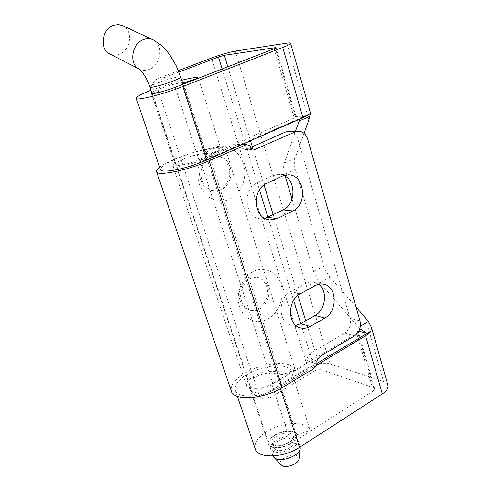 <?xml version="1.0" encoding="UTF-8"?>
<svg xmlns="http://www.w3.org/2000/svg" width="491" height="491" viewBox="0 0 491 491"><rect width="100%" height="100%" fill="white"/><g stroke="black" fill="none" stroke-linecap="round" stroke-linejoin="round"><path stroke-width="0.37" stroke-dasharray="2.46 1.84" d="M290.85 443.269C295.03 440.452 296.84 437.714 296.288 435.057C295.226 430.012 282.393 430.349 274.567 435.511C270.277 438.334 268.417 441.121 268.988 443.87C270.013 448.835 282.988 448.547 290.85 443.269M110.162 54.096C112.985 55.342 115.937 55.434 119.018 54.36C130.643 50.831 133.632 30.816 123.063 25.845M273.831 444.901C279.723 448.301 295.41 441.071 293.33 435.959L291.286 433.835C285.24 430.601 269.878 437.733 271.922 442.87L273.831 444.901M275.42 449.701C281.325 453.144 296.975 445.908 294.882 440.752L292.832 438.604C286.787 435.327 271.455 442.465 273.512 447.651L275.42 449.701M297.834 439.85C300.51 446.423 280.496 455.666 273.002 451.247L270.584 448.645C267.969 442.029 287.462 432.945 295.195 437.094L297.834 439.85L300.13 446.963L297.497 444.208C289.751 439.979 270.326 449.075 272.965 455.783L273.027 455.961M298.994 459.054L298.688 457.207L297.135 455.857C291.126 452.457 276.433 460.589 280.975 464.873M316.842 360.995L307.262 357.804C310.613 350.691 319.5 349.021 325.33 344.504L344.633 333.101L354.527 335.869M316.904 364.083L307.323 360.848L307.262 357.804M240.105 145.367L237.38 144.526L200.254 160.44C189.213 165.406 173.016 168.646 172.979 165.983C172.942 164.51 175.931 162.435 181.934 159.771C192.834 154.935 208.761 151.694 208.933 154.364L225.467 149.092L295.232 370.036C292.624 359.903 263.483 361.984 245.212 373.025C234.864 379.261 230.236 385.251 231.322 391.014M295.232 370.036L279.87 374.854C278.784 369.471 263.329 370.453 253.669 376.358C248.348 379.598 245.966 382.692 246.525 385.638C247.513 390.934 263.207 390.026 272.947 383.95L291.194 373.08C296.582 368.901 304.666 367.391 307.323 360.848M250.87 147.404L245.353 149.467L242.284 148.325L251.564 148.448M242.284 148.325L240.522 145.686L249.784 145.766M159.624 167.198C162.816 164.804 167.584 162.233 173.931 159.483C194.497 150.406 224.522 144.17 225.467 149.092M208.933 154.364L279.87 374.854M288.898 131.33C293.25 131.674 296.257 134.295 297.908 139.199L350.046 318.321C351.298 324.606 349.494 329.535 344.633 333.101M318.684 284.307L313.958 282.135C311.11 281.576 308.287 282.049 305.482 283.546L290.752 291.574C277.838 297.767 277.974 322.274 290.844 325.073L295.834 325.392M283.798 175.508L278.778 174.299L272.781 175.569L257.186 182.861C242.002 188.961 244.708 218.059 260.371 218.777L264.925 218.483M299.995 119.012L302.751 116.625L304.837 116.164L193.522 165.105M304.039 133.3L295.017 158.255C293.992 161.312 294.097 165.031 295.349 169.413L325.122 269.577L329.418 276.605L355.95 306.801M285.246 176.294L284.688 174.428C283.417 170.021 283.276 166.296 284.271 163.239L295.447 131.238M359.848 328.669L319.893 282.828L315.805 276.746L313.755 271.683L292.047 199.045M316.56 365.255L280.042 387.196L316.56 365.255L280.042 387.196L268.154 392.665L316.891 363.432M387.853 385.067L386.343 383.023L383.532 381.568L365.175 317.29M235.336 51.082L330.044 363.868L383.532 381.568M330.044 363.868C323.317 362.327 315.946 363.696 307.925 367.98L211.517 58.03M178.374 70.649L158.188 78.333C152.683 81.175 150.737 85.993 152.351 92.787L251.834 391.014L253.448 393.892L255.928 395.715C258.149 396.611 260.426 396.384 262.753 395.046L307.925 367.98M240.185 300.787C235.895 289.236 246.709 274.414 257.131 277.298C261.74 278.477 264.913 281.595 266.65 286.652C270.897 298.405 259.641 313.35 248.998 309.821C244.788 308.514 241.854 305.506 240.185 300.787M200.555 179.663C196.59 168.726 204.729 155.266 214.886 155.733C221.564 156.156 226.185 159.9 228.763 166.965C232.709 178.19 224.025 191.828 213.499 190.686C207.337 189.962 203.022 186.285 200.555 179.663M152.351 92.787L158.771 92.173L258.794 393.935L251.834 391.014M158.771 92.173C157.151 85.287 159.121 80.401 164.669 77.529L178.951 72.079M305.727 320.826L320.672 369.539L315.265 370.539L269.78 397.992C267.435 399.349 265.146 399.582 262.906 398.68L260.414 396.838L258.794 393.935M239.602 306.74C243.732 319.555 257.18 325.067 268.068 318.892C279.011 312.896 284.989 296.938 281.03 284.473C277.237 271.928 264.195 265.748 252.969 271.658C241.695 277.384 235.312 294.017 239.602 306.74M199.266 183.781C203.753 197.707 218.176 204.686 229.776 199.082C241.449 193.681 247.746 177.325 243.456 163.804C239.344 150.209 225.369 142.519 213.389 147.803C201.347 152.879 194.602 169.941 199.266 183.781M274.131 48.738L294.238 118.024L296.055 116.766L295.146 116.533L275.347 48.216M320.672 369.539L373.761 387.804L374.805 388.743L373.406 390.793L291.181 443.422C283.006 448.915 269.522 449.21 268.46 444.054C267.865 441.194 269.792 438.297 274.254 435.364C282.343 430.03 295.607 429.643 296.81 434.83L310.214 430.576C307.489 420.627 282.11 421.573 266.582 431.706C257.8 437.42 254 443.103 255.179 448.749M150.964 90.246L181.75 80.242M151.768 92.652C152.977 91.713 155.598 90.454 159.63 88.883C170.046 85.047 177.674 82.973 182.529 82.654M280.496 388.602L280.042 387.196L268.154 392.665C252.626 398.17 236.834 396.753 235.287 390.142C234.33 385.091 238.393 379.825 247.464 374.338C263.52 364.604 289.138 362.769 291.513 371.626L310.214 430.576M198.432 78.235L221.128 149.773C220.226 145.502 193.81 151.001 175.723 158.992C165.485 163.503 160.385 167.02 160.422 169.548M358.853 331.106L357.196 330.652L358.215 331.456L356.736 333.352L271.811 383.944C263.354 389.216 249.729 390.007 248.869 385.392C248.378 382.839 250.447 380.151 255.056 377.333C263.421 372.215 276.814 371.349 277.826 375.977L296.81 434.83M183.634 84.004L206.38 154.505C206.159 152.228 192.355 155.052 182.91 159.244C177.699 161.557 175.109 163.35 175.14 164.626C175.17 166.934 189.231 164.111 198.824 159.808L175.207 87.288M206.38 154.505L221.128 149.773M291.513 371.626L277.826 375.977M306.261 116.115L295.146 116.533M294.238 118.024L198.824 159.808M280.042 387.196L268.154 392.665M241.566 301.161C243.229 305.893 246.175 308.913 250.385 310.214C261.046 313.755 272.315 298.767 268.061 286.99C266.325 281.92 263.151 278.802 258.536 277.618C248.102 274.727 237.27 289.586 241.566 301.161M214.855 190.809C225.394 191.95 234.103 178.282 230.144 167.026C227.566 159.949 222.939 156.193 216.255 155.77C206.079 155.303 197.928 168.8 201.893 179.755C204.366 186.396 208.687 190.085 214.855 190.809L213.499 190.686M149.902 87.054L149.884 87.005C150.025 86.256 152.707 84.869 157.93 82.838C167.443 79.137 180.915 75.694 180.719 77.044M138.843 68.912L139.763 69.384C142.623 70.643 145.631 70.698 148.791 69.556C160.717 65.757 164.08 44.982 153.364 39.949M272.947 383.95L200.254 160.44M359.995 320.868L350.046 318.321M297.908 139.199L307.697 139.174M305.482 283.546L315.148 285.67M300.289 293.839L290.752 291.574M266.564 183.517L257.186 182.861M272.781 175.569L282.307 176.109M309.177 114.262L304.837 116.164M295.017 158.255L284.271 163.239M295.349 169.413L284.688 174.428M323.882 266.208L313.755 271.683M329.989 277.28L319.893 282.828M360.363 326.27L358.59 327.319M308.827 120.068L286.848 43.134M222.165 68.986L245.07 143.182M245.506 144.581L259.494 189.888M267.976 217.36L293.606 300.4M300.78 323.637L315.265 370.539M227.812 66.788L250.508 140.788M252.337 146.754L264.066 184.997M273.205 214.788L297.939 295.422M262.753 395.046L269.78 397.992M164.669 77.529L158.188 78.333M271.811 383.944L291.181 443.422M373.406 390.793L356.736 333.352M357.196 330.652L373.761 387.804M183.039 84.231L296.288 435.057M293.33 435.959L294.882 440.752M152.087 93.609L268.988 443.87M271.922 442.87L273.512 447.651M270.584 448.645L272.965 455.783M245.353 149.467L254.657 149.608M237.38 144.526L241.946 144.557M246.525 385.638L172.979 165.983M323.692 284.228L313.958 282.135M300.345 327.828L290.844 325.073M269.277 219.931L260.371 218.777M288.358 174.814L278.778 174.299M310.392 113.268L302.751 116.625M276.065 47.713L296.055 116.766M237.392 396.347L235.287 390.142M151.332 93.351L175.14 164.626M248.869 385.392L268.46 444.054M358.215 331.456L374.805 388.743M257.131 277.298L258.536 277.618M255.928 395.715L262.906 398.68M248.998 309.821L250.385 310.214M216.255 155.77L214.886 155.733"/><path stroke-width="0.74" d="M123.063 25.845L118.607 24.575L113.838 25.225C101.637 28.723 99.102 49.843 110.162 54.096L138.843 68.912M273.027 455.961L273.837 457.281L275.39 458.422C282 462.375 299.676 455.476 300.222 448.768L300.148 447.013M273.837 457.281L282.049 465.671C286.609 468.414 298.602 463.725 298.994 459.054L300.222 448.768M159.624 167.198C157.292 168.984 156.255 170.426 156.5 171.531C156.494 176.625 187.808 170.395 209.098 160.766L246.611 144.593L249.784 145.766L251.564 148.448L254.663 149.608L295.128 131.919L285.437 132.054L288.438 131.336L298.16 131.195C302.763 131.324 305.942 133.988 307.697 139.174L359.995 320.868C361.253 327.239 359.43 332.241 354.527 335.869L335.077 347.468C329.191 352.065 320.236 353.778 316.842 360.995L316.904 364.083C314.215 370.73 306.071 372.276 300.627 376.529L282.221 387.608C263.477 399.41 233.17 401.104 231.322 391.014L156.561 171.703M285.437 132.054L250.87 147.404M240.522 145.686L240.105 145.367M288.438 131.336L288.898 131.33M295.834 325.392L300.676 323.698L315.148 315.468C325.717 310.017 327.927 290.709 318.684 284.307M264.925 218.483L283.172 209.884C295.834 204.422 296.319 180.614 283.798 175.508M298.16 131.195L295.128 131.919M310.251 326.417C306.973 328.252 303.665 328.725 300.345 327.828C287.364 325.011 287.26 300.148 300.289 293.839L315.148 285.67C317.978 284.148 320.826 283.669 323.692 284.228C337.078 286.21 337.863 311.404 324.852 318.039L310.251 326.417L300.676 323.698M266.564 183.517L282.307 176.109L288.358 174.814C304.518 174.465 308.004 204.379 292.746 210.946L277.286 218.605L269.737 219.993C253.933 219.274 251.232 189.722 266.564 183.517M136.265 98.366L160.422 169.548C160.772 172.807 176.643 170.794 193.522 165.105L206.668 160.084L302.935 117.717L306.261 116.115L310.41 113.255L308.827 120.068L304.039 133.3M295.447 131.238L299.995 119.012M292.047 199.045L285.246 176.294M355.95 306.801L368.385 321.519L371.466 327.46L370.957 331.008L368.532 333.727L365.605 335.795L316.56 365.255M316.891 363.432L367.084 333.334L359.848 328.669M370.957 331.008L367.084 333.334L368.532 333.727L365.605 335.795L382.299 393.892C386.546 391.039 388.442 388.246 387.982 385.515L387.853 385.067M310.521 113.249L290.611 43.269C290.555 42.809 289.303 42.76 286.848 43.134L235.336 51.082C228.763 52.292 220.821 54.605 211.517 58.03L178.374 70.649M178.951 72.079L218.464 56.999L224.289 55.299L227.812 66.788M275.347 48.216L275.187 47.676L276.065 47.713L274.131 48.738L175.207 87.288C165.234 91.234 151.056 94.781 151.314 93.296L151.768 92.652M237.392 396.347L255.179 448.749C257.21 458.711 283.577 458.177 299.485 447.381L382.299 393.892M290.611 43.269C290.476 44.037 287.849 45.436 282.742 47.461L182.891 86.502C163.411 94.241 135.657 101.158 136.234 98.274C136.437 96.776 141.347 94.1 150.964 90.246M181.75 80.242C191.852 77.688 197.4 76.977 198.389 78.094L183.296 82.954L183.634 84.004M182.529 82.654L183.296 82.954M275.187 47.676L224.289 55.299M206.668 160.084L193.522 165.105L206.668 160.084L306.261 116.115L206.668 160.084L182.891 86.502M367.084 333.334L358.853 331.106M368.532 333.727L365.605 335.795M153.364 39.949L161.128 45.172L166.21 50.297L169.929 55.078L176.073 65.524L180.719 77.044C180.608 77.762 177.994 79.119 172.887 81.119C163.264 84.888 149.614 88.362 149.884 87.005L149.884 87.005C146.944 76.958 139.254 68.396 139.653 69.366M122.014 25.354L152.308 39.458C149.657 38.427 146.877 38.415 143.961 39.415C131.441 43.177 128.532 65.113 139.757 69.384M209.098 160.766L282.221 387.608M324.852 318.039L315.148 315.468M267.859 217.421L277.286 218.605M292.746 210.946L283.172 209.884M309.889 116.269L298.994 121.081M368.385 321.519L360.363 326.27M218.464 56.999L222.165 68.986M245.07 143.182L245.506 144.581M259.494 189.888L267.976 217.36M293.606 300.4L300.78 323.637M250.508 140.788L252.337 146.754M264.066 184.997L273.205 214.788M297.939 295.422L305.727 320.826M299.485 447.381L280.496 388.602M282.742 47.461L302.935 117.717M180.719 77.044L183.039 84.231M149.902 87.054L152.087 93.609M241.946 144.557L246.611 144.593M269.737 219.993L269.277 219.931M387.982 385.515L371.466 327.46"/></g></svg>
